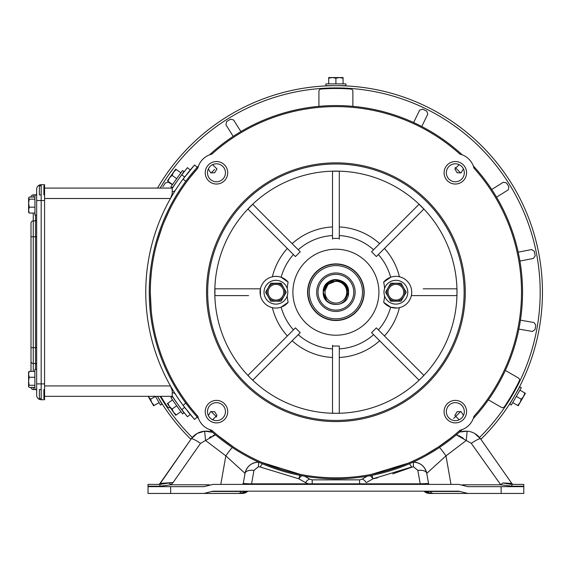 <?xml version="1.0" encoding="UTF-8"?>
<svg xmlns="http://www.w3.org/2000/svg" width="571" height="571" viewBox="0 0 571 571"><rect width="100%" height="100%" fill="white"/><g stroke="black" fill="none" stroke-linecap="round" stroke-linejoin="round"><path stroke-width="0.86" d="M432.483 450.719L431.226 451.475M240.569 451.475L239.399 450.769M439.213 446.415L438.342 446.993M390.464 469.626L408.101 463.209L371.3 474.415L377.345 473.138M451.14 437.721L438.464 446.915L425.709 454.652M426.373 492.166A9.057 9.057 0 0 0 431.005 493.444L425.017 491.181A9.057 9.057 0 0 0 425.267 491.395M441.005 493.444L430.056 493.444A7.923 7.923 0 0 1 424.51 491.181A7.923 7.923 0 0 0 430.056 493.444L430.056 493.394M425.152 491.303L425.017 491.181A9.057 9.057 0 0 0 431.005 493.444A7.923 6.36 -90 0 1 426.551 491.181M371.949 475.336L373.027 478.776L411.627 467.021A9.057 1.984 -112.9 0 0 409.343 463.795M363.477 484.386L363.477 483.823L420.213 483.823L417.844 470.404A9.057 4.475 -10 0 1 426.758 473.359L428.543 483.451L426.758 473.359A13.583 13.583 0 0 0 413.097 462.139L413.383 462.139C420.477 462.617 424.931 466.357 426.758 473.359L445.972 455.872A13.583 1.32 -123.5 0 0 439.449 447.493M450.997 484.386L445.972 455.872L466.25 440.477L456.293 434.831L457.635 435.152M460.162 431.976L467.128 431.162C472.667 431.655 477.135 434.21 480.554 438.828L474.708 433.496M462.531 484.786L500.753 484.786L471.282 443.353L466.25 440.477L467.128 431.162L463.959 431.191M463.923 431.191L460.312 431.933M458.906 435.652L463.202 438.178M421.255 464.651L419.585 463.631M416.88 462.596L413.647 462.139M431.005 493.444L467.856 493.444L458.806 491.181L212.99 491.181L203.94 493.444L170.658 493.444L170.658 486.656L203.94 486.656L212.99 484.386L458.806 484.386L467.856 486.656L501.138 486.656L501.138 493.444L523.778 493.444L523.778 484.386L511.866 484.386L523.778 484.386M429.656 491.181A1.135 0.749 -90 0 1 430.149 491.467L427.65 491.146M467.856 493.444L501.138 493.444M450.89 493.444L484.129 493.444M424.039 491.181L424.31 491.467A7.923 7.923 0 0 0 429.549 493.444L430.056 493.444M424.31 491.467A1.135 1.135 0 0 0 423.561 491.181M424.431 491.181A7.923 7.844 90 0 0 429.92 493.444M369.972 475.714A9.057 2.491 60.3 0 1 373.027 478.776L366.332 482.602A9.057 2.491 60.3 0 0 361.843 479.269L359.594 479.861L312.201 479.861L309.96 479.269A9.057 2.491 119.7 0 0 305.471 482.602L308.319 483.823L363.477 483.823M367.196 476.207L361.843 479.269M513.636 484.386A2.263 2.263 0 0 1 511.78 483.423L511.523 483.451A2.263 2.198 90 0 0 513.3 484.386L511.866 484.386L511.866 486.199L500.753 484.786A9.057 1.163 -42.8 0 1 502.865 482.973L511.78 483.423L480.554 438.828A11.32 1.62 -35 0 0 471.282 443.353M242.147 491.181A1.135 0.749 -90 0 0 241.647 491.467L211.862 491.467M427.672 491.181A7.923 5.41 90 0 0 431.462 493.444M523.778 486.656L501.138 486.656M247.757 491.181L247.493 491.467A1.135 1.135 0 0 1 248.235 491.181M420.213 484.386L420.213 483.823L428.543 483.459A1.135 1.135 0 0 0 429.656 484.386M511.523 483.451L505.178 483.052M244.152 491.146L241.647 491.467A7.923 5.239 -90 0 1 238.178 493.444L240.798 493.444A9.057 9.057 0 0 0 246.786 491.181L240.798 493.444A7.923 6.36 90 0 0 245.245 491.181M203.94 493.444L242.247 493.444A7.923 7.923 0 0 0 247.493 491.467A7.923 7.923 0 0 1 242.247 493.444M170.658 486.656L148.025 486.656L148.025 493.444L170.658 493.444M187.673 493.444L220.913 493.444M511.045 484.365L502.865 482.973M240.334 493.444A7.923 5.41 -90 0 0 244.124 491.181M308.319 484.386L308.319 483.823L251.59 483.823L251.59 484.386M249.291 483.844L251.59 483.823L253.952 470.404A9.057 4.475 -170 0 0 245.038 473.359L243.26 483.451L249.291 483.844L249.013 484.386M242.147 484.386A1.135 1.135 0 0 0 243.26 483.451L245.038 473.359L225.83 455.872L205.553 440.477L204.668 431.162C199.051 431.719 194.575 434.274 191.242 438.828L160.016 483.423L173.092 482.516L171.043 484.786A9.057 1.163 -137.2 0 0 168.937 482.973L159.937 484.386L148.025 484.386L148.025 486.199L159.937 486.199L171.043 484.786L209.272 484.786M242.461 484.344L243.225 483.601L242.461 484.344M148.025 486.656L148.025 486.199M247.371 491.181A7.923 7.844 90 0 1 241.883 493.444M301.823 475.714A9.057 2.491 119.7 0 0 298.769 478.776L260.176 467.021A9.057 1.984 -67.1 0 1 262.453 463.795M159.937 486.199L159.937 484.386L158.495 484.386A2.263 2.198 90 0 0 160.28 483.451L191.242 438.828A11.32 1.62 -145 0 1 200.514 443.353L173.092 482.516L168.937 482.973M148.025 484.386L159.937 484.386M246.786 491.181A9.057 9.057 0 0 1 240.798 493.444M309.96 479.269L304.6 476.207M234.467 447.657L233.625 447.107M258.413 462.139C251.247 462.653 246.786 466.393 245.038 473.359A13.583 13.583 0 0 1 258.706 462.139L258.413 466.664L253.952 470.404M305.471 482.602L298.769 478.776L299.854 475.336M294.45 473.138L300.496 474.415L262.103 462.524M232.347 447.493A13.583 1.32 123.5 0 0 225.83 455.872L220.799 484.386M233.332 446.915L217.615 435.259M214.189 435.145L215.503 434.831L200.514 443.353M158.16 484.386A2.263 2.263 0 0 0 160.016 483.423M168.673 482.888L166.632 483.052M164.734 483.194L160.28 483.451M251.047 464.309L252.646 463.424M256.75 462.239L258.035 462.139M263.695 463.209L281.332 469.626M241.747 493.444A7.923 7.923 0 0 0 247.286 491.181A7.923 7.923 0 0 1 241.747 493.444L241.747 493.394M211.605 431.969L208.408 431.255M207.83 431.191L204.668 431.162L197.173 433.446M197.066 433.503L191.242 438.828M204.668 431.162L212.583 432.311M209.429 437.614L211.199 436.522M212.89 435.659L214.175 435.152M355.141 292.216A19.243 19.243 0 0 1 335.898 311.452A19.243 19.243 0 0 1 316.662 292.216A19.243 19.243 0 0 1 335.898 272.974A19.243 19.243 0 0 1 355.141 292.216M353.784 292.216A17.879 17.879 0 0 1 335.898 310.096A17.879 17.879 0 0 1 318.018 292.216A17.879 17.879 0 0 1 335.898 274.33A17.879 17.879 0 0 1 353.784 292.216M324.185 297.063L323.222 292.216L326.933 283.252L335.898 279.54M326.933 301.174L323.222 292.216A12.676 12.676 0 0 1 335.398 279.547C343.349 280.054 347.739 284.279 348.574 292.216L344.863 283.252L335.898 279.54L326.933 283.252L335.898 279.54L344.863 283.252L348.574 292.216L344.863 283.252L335.898 279.54L326.933 283.252L335.898 279.54L344.863 283.252L348.574 292.216L344.863 283.252L335.898 279.54L326.933 283.252L335.898 279.54L344.863 283.252L348.574 292.216L344.863 283.252L335.898 279.54L326.933 283.252L335.898 279.54L344.863 283.252L348.574 292.216C349.359 308.568 322.444 308.568 323.222 292.216C322.444 275.857 349.359 275.857 348.574 292.216C349.359 308.568 322.444 308.568 323.222 292.216C322.444 275.857 349.359 275.857 348.574 292.216L344.863 301.174M348.574 292.216C349.359 308.568 322.444 308.568 323.222 292.216C322.444 308.568 349.359 308.568 348.574 292.216C349.359 308.568 322.444 308.568 323.222 292.216C322.444 308.568 349.359 308.568 348.574 292.216C349.359 308.568 322.444 308.568 323.222 292.216A12.676 12.676 0 0 0 323.236 292.709C324.335 300.011 328.553 303.922 335.898 304.443C350.994 305.042 351.194 279.99 335.898 280.896L328.86 283.609A11.12 11.12 0 0 0 324.835 291.103L328.04 284.351L335.898 281.096M335.898 281.346A10.863 10.863 0 0 1 346.761 292.216A10.863 10.863 0 0 1 335.898 303.08A10.863 10.863 0 0 1 325.035 292.216A10.863 10.863 0 0 1 335.898 281.346M335.398 279.547C328.975 280.775 325.449 284.629 324.835 291.103M30.998 223.175L30.998 236.758L30.998 223.175A2.263 2.263 0 0 1 33.261 220.913L33.261 213.069M33.261 371.357L33.261 347.668L30.998 347.668L30.998 236.758L30.998 371.357M33.261 197.059L33.261 194.882L35.523 194.882L33.261 194.882A2.263 2.263 0 0 0 30.998 197.059M36.658 390.678L36.658 389.365L36.658 390.678A1.135 1.135 0 0 0 35.523 389.543L33.261 389.543A2.263 2.263 0 0 1 30.998 387.366M35.523 215.067L35.523 347.668L33.261 347.668L33.261 236.758L36.658 236.758L36.658 364.648A1.135 1.135 0 0 0 35.523 363.513L33.261 363.513A2.263 2.263 0 0 1 30.998 361.25M36.658 219.778A1.135 1.135 0 0 1 35.523 220.913L33.261 220.913L33.261 236.758L30.998 236.758M35.523 195.061L35.523 194.882A1.135 1.135 0 0 0 36.658 193.747L36.658 194.697M36.658 364.648L36.658 369.358L34.874 369.358L34.874 389.365L36.658 389.365L36.658 189.222A4.525 4.525 0 0 1 41.183 184.697L44.581 184.697L41.183 184.697L41.183 200.535L44.581 200.535L44.581 184.697M44.581 200.535L44.581 399.736L41.183 399.736A4.525 4.525 0 0 1 36.658 395.203L36.658 383.89L41.183 383.89L41.183 200.535L36.658 200.535M187.374 173.498L186.71 174.333M187.309 410.849L189.272 413.261M191.099 415.445L192.527 417.101M193.797 418.543L183.127 405.403A190.143 190.143 0 0 1 183.127 179.023L194.597 164.983L197.202 167.324M194.368 419.185A190.143 190.143 0 0 1 188.394 412.198M187.945 411.634A190.143 190.143 0 0 1 187.152 410.649M185.939 409.107A190.143 190.143 0 0 1 185.589 408.665M184.64 407.423A190.143 190.143 0 0 1 184.59 407.359A190.143 190.143 0 0 1 183.127 405.403L185.739 403.055M44.581 198.501L170.458 198.501L172.228 193.812L172.228 188.087L44.581 188.087L172.228 188.087A0.485 0.485 0 0 0 172.635 187.866A193.762 193.762 0 0 1 181.814 174.74L184.59 177.067A190.143 190.143 0 0 1 184.64 177.003M186.51 174.583A190.143 190.143 0 0 1 194.361 165.247M189.686 177.867L187.573 180.622M186.503 182.063L188.444 179.48M189.408 178.223L197.73 168.274M190.386 407.437L186.503 402.362M194.597 419.442L197.202 417.101M189.686 406.559L190.685 407.815M192.741 410.356L194.461 412.412M195.989 414.189L197.002 415.338M41.183 398.601L39.37 398.601L39.37 389.543L41.183 389.543M41.183 194.882L39.37 194.882L39.37 185.825L41.183 185.825M43.903 194.882L43.903 185.825M43.903 398.601L43.903 389.543M34.931 207.173L29.249 207.173L28.607 210.121L29.249 213.069L28.607 212.255L28.607 198.986M28.607 198.779L28.607 197.88L29.249 199.165L28.607 203.169L29.249 207.173M36.658 195.061L34.931 195.061L34.931 215.067L36.658 215.067M29.249 213.069L34.931 213.069M34.931 199.165L29.249 199.165M34.931 197.059L29.249 197.059L28.607 198.116L28.607 212.255M28.55 373.07L28.693 386.788M34.874 377.253L29.192 377.253L28.55 381.257L29.192 385.261L34.874 385.261M34.874 371.357L29.192 371.357L28.55 374.305L29.192 377.253M28.55 372.406L29.192 371.357M34.874 387.366L29.192 387.366L28.55 386.546M29.192 385.261L28.55 386.31L28.693 371.928M460.69 172.977L455.137 167.424M214.625 169.401L211.106 172.977M340.616 85.664L341.365 85.736M342.15 85.757L343.321 85.793M343.821 85.814L342.165 85.757M340.173 85.707L339.524 85.693M333.635 85.671C326.334 85.843 326.334 85.843 333.635 85.671M327.975 85.814L329.631 85.757M157.517 188.087A206.552 206.552 0 0 1 542.45 292.216A206.552 206.552 0 0 1 480.896 439.313M158.167 397.445L161.115 402.277M190.9 439.313A206.552 206.552 0 0 1 157.517 396.338L162.021 404.154L160.48 405.046L155.455 396.338M161.879 398.13L161.386 398.415L163.078 401.142L160.123 396.31M514.635 389.964L515.128 390.25L516.648 387.416L513.936 392.391M511.209 397.095L508.725 401.142L510.41 398.415L509.924 398.13M479.526 437.493A204.29 204.29 0 0 0 389.879 95.186A204.29 204.29 0 0 0 160.137 188.087M339.081 87.948L343.821 88.077M343.713 88.077L340.616 87.984L340.616 88.548M331.187 88.548L331.187 87.984L327.975 88.077M333.635 87.941C326.334 88.105 326.334 88.105 333.635 87.941M211.106 411.448L216.666 417.001M455.137 417.001L460.69 411.448M512.423 399.572L511.98 400.185M511.566 400.856L510.952 401.848M512.601 399.165L512.936 398.608M515.899 393.519L518.604 388.551M160.137 396.338A204.29 204.29 0 0 0 192.277 437.493M325.898 85.664L345.905 85.664L345.905 83.88L325.898 83.88L325.898 85.664M329.61 77.556L342.186 77.556L328.71 77.556L328.71 83.88M335.898 78.198L332.308 77.556L328.71 78.198L328.71 77.556L339.495 77.556L335.898 78.198L335.898 83.88M343.085 78.198L339.495 77.556L343.085 77.556L343.085 83.88M172.349 187.838L170.893 186.803L182.513 170.515L183.962 171.55L172.349 187.838M175.204 169.865L167.903 180.108L175.204 169.865M176.703 178.659L172.078 175.361L169.466 177.916L167.903 181.214L167.382 180.836L172.528 184.512M180.879 172.806L176.253 169.508L173.641 172.064L172.078 175.361M167.903 180.108L175.732 169.137L176.253 169.508M519.781 386.824L509.775 404.154L511.316 405.046L521.323 387.716L519.781 386.824M524.942 394.097L518.654 404.989L525.391 393.319L519.917 390.157M521.244 399.222L523.593 396.431L524.835 392.998L525.391 393.319L520.003 402.655L521.244 399.222L516.32 396.381M517.647 405.446L520.003 402.655L518.204 405.767L512.729 402.605M148.203 396.431L153.592 405.767L154.149 405.446L153.592 405.767L148.153 396.338L150.558 399.222L151.8 402.655L154.149 405.446L159.073 402.605M155.476 396.381L150.558 399.222M148.153 396.338L153.142 404.989M177.196 403.369L175.418 400.892M183.962 412.876L182.513 413.911L170.893 397.623L172.349 396.588L183.962 412.876M167.903 404.318L175.204 414.56L167.903 404.318M180.879 411.62L175.732 415.288L175.204 414.56M176.703 405.767L172.078 409.064L173.641 412.362L176.253 414.917M172.528 399.914L167.903 403.212L169.466 406.516L172.078 409.064M175.732 415.288L167.382 403.59L167.903 403.212M309.304 292.216A26.594 26.594 0 0 1 335.898 265.615A26.594 26.594 0 0 1 362.499 292.216A26.594 26.594 0 0 1 335.898 318.811A26.594 26.594 0 0 1 309.304 292.216M363.92 292.216A28.015 28.015 0 0 0 335.898 264.195A28.015 28.015 0 0 0 307.883 292.216A28.015 28.015 0 0 0 335.898 320.231A28.015 28.015 0 0 0 363.92 292.216M275.914 300.06A7.851 7.851 0 0 1 268.07 292.216A7.851 7.851 0 0 1 275.914 284.365A7.851 7.851 0 0 1 283.766 292.216A7.851 7.851 0 0 1 275.914 300.06M275.914 280.311A11.898 11.898 0 0 1 287.82 292.216A11.898 11.898 0 0 1 275.914 304.115A11.898 11.898 0 0 1 264.016 292.216A11.898 11.898 0 0 1 275.914 280.311M272.381 307.662A65.365 65.365 0 0 0 287.341 335.969L293.43 329.881A56.772 56.772 0 0 1 281.139 307.177L288.127 302.309A48.828 48.828 0 0 1 287.22 295.942L287.656 294.172M395.881 284.365A7.851 7.851 0 0 1 403.733 292.216A7.851 7.851 0 0 1 395.881 300.06A7.851 7.851 0 0 1 388.037 292.216A7.851 7.851 0 0 1 395.881 284.365M395.881 304.115A11.898 11.898 0 0 1 383.983 292.216A11.898 11.898 0 0 1 395.881 280.311A11.898 11.898 0 0 1 407.787 292.216A11.898 11.898 0 0 1 395.881 304.115M399.415 276.764A65.365 65.365 0 0 0 384.461 248.456L378.373 254.545A56.772 56.772 0 0 1 390.664 277.256L383.669 282.117A48.828 48.828 0 0 1 384.583 288.483L384.147 290.254M151.236 310.945L150.287 292.216A185.611 185.611 0 0 0 197.78 416.209L198.515 418.543A186.638 186.638 0 0 1 198.515 165.883L197.78 168.217A185.611 185.611 0 0 0 150.287 292.216L150.394 285.893M206.538 292.216A129.36 129.36 0 0 1 335.898 162.849A129.36 129.36 0 0 1 465.265 292.216A129.36 129.36 0 0 1 335.898 421.576A129.36 129.36 0 0 1 206.538 292.216M227.722 172.785A11.249 11.249 0 0 1 216.473 184.033A11.249 11.249 0 0 1 205.225 172.785A11.249 11.249 0 0 1 216.473 161.536A11.249 11.249 0 0 1 227.722 172.785M207.487 172.785A8.986 8.986 0 0 0 216.473 181.771A8.986 8.986 0 0 0 225.452 172.785A8.986 8.986 0 0 0 216.473 163.798A8.986 8.986 0 0 0 207.487 172.785M466.571 172.785A11.249 11.249 0 0 1 455.33 184.033A11.249 11.249 0 0 1 444.081 172.785A11.249 11.249 0 0 1 455.33 161.536A11.249 11.249 0 0 1 466.571 172.785M446.344 172.785A8.986 8.986 0 0 0 455.33 181.771A8.986 8.986 0 0 0 464.309 172.785A8.986 8.986 0 0 0 455.33 163.798A8.986 8.986 0 0 0 446.344 172.785M466.571 411.641A11.249 11.249 0 0 1 455.33 422.89A11.249 11.249 0 0 1 444.081 411.641A11.249 11.249 0 0 1 455.33 400.392A11.249 11.249 0 0 1 466.571 411.641M446.344 411.641A8.986 8.986 0 0 0 455.33 420.627A8.986 8.986 0 0 0 464.309 411.641A8.986 8.986 0 0 0 455.33 402.655A8.986 8.986 0 0 0 446.344 411.641M227.722 411.641A11.249 11.249 0 0 1 216.473 422.89A11.249 11.249 0 0 1 205.225 411.641A11.249 11.249 0 0 1 216.473 400.392A11.249 11.249 0 0 1 227.722 411.641M207.487 411.641A8.986 8.986 0 0 0 216.473 420.627A8.986 8.986 0 0 0 225.452 411.641A8.986 8.986 0 0 0 216.473 402.655A8.986 8.986 0 0 0 207.487 411.641M207.666 292.216A128.232 128.232 0 0 1 335.898 163.984A128.232 128.232 0 0 1 464.13 292.216A128.232 128.232 0 0 1 335.898 420.442A128.232 128.232 0 0 1 207.666 292.216M208.358 168.93L210.678 172.785L214.632 172.785L216.951 168.966L212.619 164.669M459.184 164.669L454.844 168.966L457.171 172.785L461.118 172.785L463.445 168.93M463.445 415.495L461.118 411.641L457.171 411.641L454.844 415.46L459.184 419.756M208.358 415.495L210.678 411.641L214.632 411.641L216.951 415.46L212.619 419.756M411.363 295.607L456.879 295.607L457 292.216A121.102 121.102 0 0 1 335.898 413.311A121.102 121.102 0 0 1 214.796 292.216A121.102 121.102 0 0 1 335.898 171.114A121.102 121.102 0 0 1 457 292.216L456.879 288.819L423.225 288.819M383.669 282.117A15.845 15.845 0 0 1 411.727 292.216A15.845 15.845 0 0 1 383.669 302.309L390.664 307.177L397.016 308.019M292.894 292.216A43.011 43.011 0 0 1 335.898 249.206A43.011 43.011 0 0 1 378.908 292.216A43.011 43.011 0 0 1 335.898 335.22A43.011 43.011 0 0 1 292.894 292.216M371.557 251.754L376.36 256.557L423.846 209.072L419.043 204.268L371.557 251.754M332.508 238.385L339.295 238.385L339.295 171.236L332.508 171.236L332.508 238.385M295.435 256.557L300.239 251.754L252.753 204.268L247.957 209.072L295.435 256.557M288.127 302.309A15.845 15.845 0 0 1 265.072 303.765A15.845 15.845 0 0 1 265.072 280.661A15.845 15.845 0 0 1 288.127 282.117L281.139 277.256A56.772 56.772 0 0 1 293.43 254.545L287.341 248.456A65.365 65.365 0 0 0 272.381 276.764M288.127 282.117A48.828 48.828 0 0 0 287.22 288.483M364.191 292.216A28.293 28.293 0 0 1 335.898 320.509A28.293 28.293 0 0 1 307.605 292.216A28.293 28.293 0 0 1 335.898 263.916A28.293 28.293 0 0 1 364.191 292.216M151.743 269.012L152.05 266.7M157.161 242.168L162.014 227.287M168.759 211.484L170.986 207.03M158.395 237.957L157.025 242.646M163.898 222.44L169.594 209.785M169.78 209.407L171.214 206.588M169.059 210.87L166.811 215.66M166.04 217.387L164.398 221.227M162.478 226.059L158.588 237.329M150.366 286.799L150.644 280.704M150.651 280.625L151.408 271.839M151.365 272.231L151.301 272.838M151.258 311.145L151.301 311.588M158.595 347.118L157.939 344.97M157.853 344.67L157.739 344.27M488.376 399.85L501.409 407.373A2.263 2.263 0 0 0 504.414 406.688A203.719 203.719 0 0 0 519.296 380.914A2.263 2.263 0 0 0 518.389 377.973L506.07 370.857M318.925 106.349L318.925 91.296A2.263 2.263 0 0 1 321.023 89.033A203.719 203.719 0 0 1 350.78 89.033A2.263 2.263 0 0 1 352.878 91.296L352.878 106.349M233.182 136.376L225.909 124.735L226.608 121.63L230.491 119.203L233.589 119.939L240.862 131.58M162.892 186.803L165.319 182.92L168.424 182.22L172.392 184.704M170.165 407.487A2.263 2.263 0 0 1 167.382 406.688A203.719 203.719 0 0 1 160.801 396.338M520.438 320.153L533.956 322.536L535.798 325.135L534.998 329.645L532.386 331.458L518.861 329.074M413.625 122.529L419.642 110.189L422.647 109.132L426.758 111.145L427.779 114.157L421.762 126.498M491.731 189.501L503.379 182.22L506.477 182.92L508.911 186.803L508.176 189.9L496.534 197.181M518.19 252.168L531.672 249.548L534.32 251.311L535.191 255.808L533.4 258.435L519.917 261.054M165.105 364.876L166.004 366.96M160.993 354.334L159.566 350.159M156.154 338.517L156.732 340.709M153.67 327.483L153.249 325.256M151.451 312.965L151.379 312.308M383.669 302.309A48.828 48.828 0 0 0 384.583 295.942M197.78 416.209A19.243 19.243 0 0 0 211.898 430.327A185.611 185.611 0 0 0 459.898 430.327A19.243 19.243 0 0 0 474.016 416.209A185.611 185.611 0 0 0 474.016 168.217A19.243 19.243 0 0 0 459.898 154.099A185.611 185.611 0 0 0 211.898 154.099A19.243 19.243 0 0 0 197.78 168.217M459.898 154.099L462.232 154.827A186.638 186.638 0 0 0 209.571 154.827L211.898 154.099M474.016 168.217L473.288 165.883A186.638 186.638 0 0 1 473.288 418.543L474.016 416.209M459.898 430.327L462.232 429.599A186.638 186.638 0 0 1 209.571 429.599L211.898 430.327M421.534 377.845L423.846 375.354L376.36 327.875L371.557 332.672L419.043 380.158L421.534 377.845M335.898 413.311L339.295 413.19L339.295 346.04L332.508 346.04L332.508 413.19L335.898 413.311M250.269 377.845L252.753 380.158L300.239 332.672L295.435 327.875L247.957 375.354L250.269 377.845M260.44 295.607L260.44 288.819L214.917 288.819L214.917 295.607L248.571 295.607M399.415 307.662A65.365 65.365 0 0 1 384.461 335.969L378.373 329.881A56.772 56.772 0 0 0 390.664 307.177M373.57 334.685A56.772 56.772 0 0 1 339.295 348.881L339.295 357.496A65.365 65.365 0 0 0 379.658 340.773M277.27 276.428L274.787 276.407M339.295 238.564L339.295 239.128M332.508 238.564L332.508 239.128M332.508 345.862L332.508 345.298M401.063 301.181L390.707 301.181L385.525 292.216L390.707 283.245L401.063 283.245L406.238 292.216L401.063 301.181L390.521 300.86M385.525 292.216L388.116 287.727A8.972 8.972 0 0 1 395.881 283.245L401.063 283.245L403.654 287.727A8.972 8.972 0 0 1 395.881 301.181A8.972 8.972 0 0 1 388.116 287.727M406.238 292.216L403.654 296.699M390.707 283.245L395.881 283.245A8.972 8.972 0 0 1 403.654 287.727M270.74 283.245L281.096 283.245L286.271 292.216L281.096 301.181L270.74 301.181L265.558 292.216L270.74 283.245L281.282 283.566M286.271 292.216L281.282 300.86M265.558 292.216L268.149 287.727A8.972 8.972 0 0 1 283.68 287.727A8.972 8.972 0 0 1 275.914 301.181L270.74 301.181L268.149 296.699A8.972 8.972 0 0 1 268.149 287.727M281.096 301.181L275.914 301.181A8.972 8.972 0 0 1 268.149 296.699M47.75 188.087L49.556 188.087M172.228 193.812L171.95 195.917M183.419 172.663L182.784 173.47M177.795 180.2C173.998 185.689 173.998 185.689 177.795 180.2M181.814 174.74L187.181 168.01M186.974 168.252L186.617 168.688M185.732 169.765L184.961 170.715M175.69 189.815A4.104 4.104 0 0 1 172.228 191.713M184.59 177.067A190.143 190.143 0 0 0 183.127 179.023L185.739 181.371M44.581 385.925L170.458 385.925L172.228 390.621L172.228 396.338L44.581 396.338M172.228 390.621L171.95 388.508M177.916 186.403L178.694 185.254M185.075 176.432L185.661 175.668M186.546 174.54L187.495 173.348M189.336 171.079L190.243 169.994L187.466 167.667M172.228 396.338A0.485 0.485 0 0 1 172.635 396.56A193.762 193.762 0 0 0 181.814 409.685L187.466 416.759L190.243 414.432M172.228 392.712A4.104 4.104 0 0 1 175.69 394.611M171.978 388.565L172.228 388.987M182.82 411.006L183.348 411.677M182.185 410.178L182.67 410.806M183.933 412.419L184.854 413.575M185.775 414.717L186.446 415.531M187.081 416.295L187.466 416.759M177.867 397.937L178.694 399.172M189.636 413.704L187.709 411.348M186.01 409.207L185.218 408.179M417.844 470.404L413.383 466.664L392.777 473.859M377.445 477.87L373.027 478.776M413.383 466.664L413.383 462.139M459.94 491.467L430.149 491.467A7.923 5.239 -90 0 0 433.617 493.444M511.866 486.199L523.778 486.199M359.594 479.861L359.594 484.386M422.79 484.386L422.504 483.844M312.201 479.861L312.201 484.386M260.176 467.021L258.413 466.664M33.261 389.543L33.261 387.366M36.658 347.668L35.523 347.668L35.523 369.358M41.183 399.736L41.183 383.89L44.581 383.89M453.66 418.4L457.171 415.024M373.57 249.741A56.772 56.772 0 0 0 339.295 235.545M332.508 235.545A56.772 56.772 0 0 0 298.233 249.741M292.138 340.773A65.365 65.365 0 0 0 332.508 357.496M332.508 226.93A65.365 65.365 0 0 0 292.138 243.653M379.658 243.653A65.365 65.365 0 0 0 339.295 226.93M298.233 334.685A56.772 56.772 0 0 0 332.508 348.881M184.59 407.359L181.814 409.685"/></g></svg>
